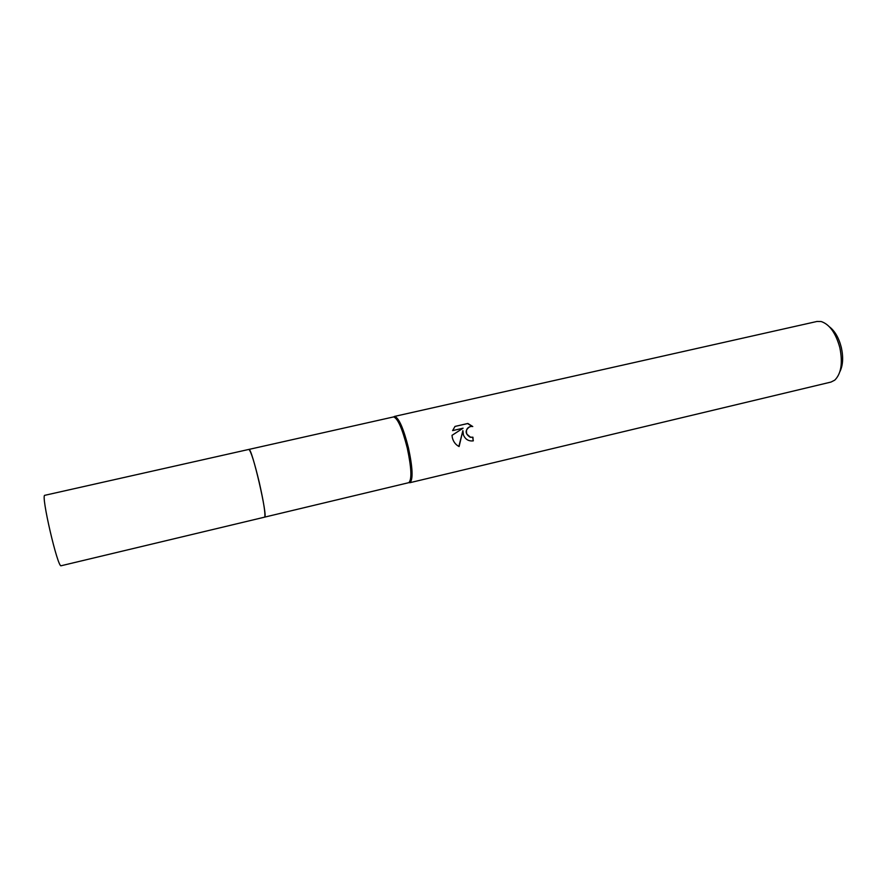 <?xml version="1.0" encoding="UTF-8"?>
<svg xmlns="http://www.w3.org/2000/svg" width="887" height="887" viewBox="0 0 887 887"><rect width="100%" height="100%" fill="white"/><g stroke="black" fill="none" stroke-linecap="round" stroke-linejoin="round"><path stroke-width="1.33" d="M264.758 516.966C265.479 513.385 263.639 501.842 259.248 482.317C254.48 462.537 251.065 451.583 248.97 449.443M264.614 517.132L408.852 482.65C412.012 479.368 411.479 467.826 407.255 448.013C402.354 428.743 397.808 418.376 393.606 416.912L248.914 449.421M408.918 482.65L410.005 482.65C413.198 479.346 412.677 467.704 408.419 447.735C403.474 428.321 398.884 417.877 394.637 416.402L393.673 416.879M463.446 434.985L462.881 430.605L459.1 446.549C455.596 444.731 453.335 441.737 452.315 437.568L452.015 435.34L463.069 428.199L452.614 430.616L455.009 426.425L467.87 423.465L472.771 426.547L471.208 426.403C467.061 427.346 465.631 429.94 466.906 434.186L470.454 437.191L472.937 437.213L473.148 440.872C468.602 441.36 465.365 439.398 463.446 434.985M409.783 482.728L830.986 382.064L834.745 380.157C841.186 373.771 842.894 362.96 839.856 347.737C835.82 333.068 829.578 324.332 821.151 321.526L816.938 321.471L394.416 416.435M839.889 371.675C842.983 365.355 843.459 357.273 841.319 347.449C838.88 337.936 834.933 331.084 829.5 326.882M473.314 440.839L472.649 437.28L470.177 437.258C464.932 433.732 464.821 430.195 469.833 426.658M472.305 426.459L467.582 423.565L454.987 426.447M458.867 446.427L462.881 430.605M61.225 565.729L61.17 565.74C57.855 568.789 40.525 494.015 44.838 495.301L248.848 449.421C251.742 446.627 268.384 518.407 264.548 517.165L264.503 517.165M393.606 416.912L394.637 416.402M408.852 482.65L410.005 482.65M61.17 565.74L264.548 517.165"/></g></svg>
